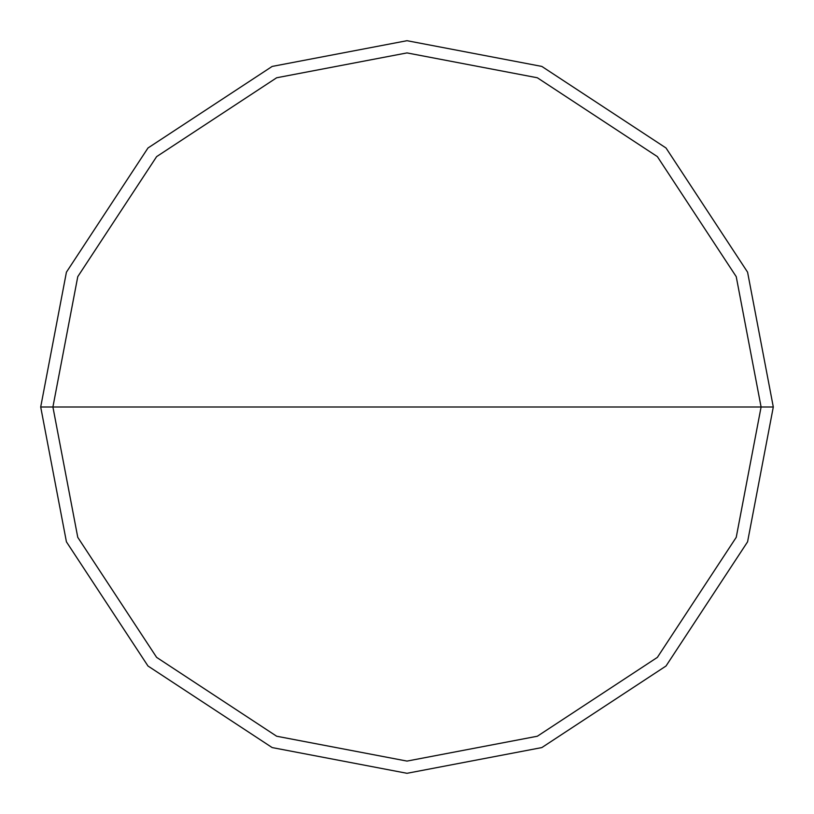 <?xml version="1.0" encoding="UTF-8"?>
<svg xmlns="http://www.w3.org/2000/svg" width="814" height="814" viewBox="0 0 814 814"><rect width="100%" height="100%" fill="white"/><g stroke="black" fill="none" stroke-linecap="round" stroke-linejoin="round"><path stroke-width="1.22" d="M52.91 407L77.768 276.658L156.624 156.624L276.658 77.768L407 52.91L537.342 77.768L657.376 156.624L736.232 276.658L761.09 407L52.91 407L77.768 537.342L156.624 657.376L276.658 736.232L407 761.09L537.342 736.232L657.376 657.376L736.232 537.342L761.09 407L773.3 407L747.578 541.829L666.015 666.015L541.829 747.578L407 773.3L272.171 747.578L147.985 666.015L66.422 541.829L40.7 407L66.422 541.829L147.985 666.015L272.171 747.578L407 773.3L541.829 747.578L666.015 666.015L747.578 541.829L773.3 407L747.578 272.171L666.015 147.985L541.829 66.422L407 40.7L272.171 66.422L147.985 147.985L66.422 272.171L40.7 407L761.09 407L736.232 537.342L657.376 657.376L537.342 736.232L407 761.09L276.658 736.232L156.624 657.376L77.768 537.342L52.91 407L40.7 407L66.422 272.171L147.985 147.985L272.171 66.422L407 40.7L541.829 66.422L666.015 147.985L747.578 272.171L773.3 407L761.09 407L736.232 276.658L657.376 156.624L537.342 77.768L407 52.91L276.658 77.768L156.624 156.624L77.768 276.658L52.91 407"/></g></svg>
